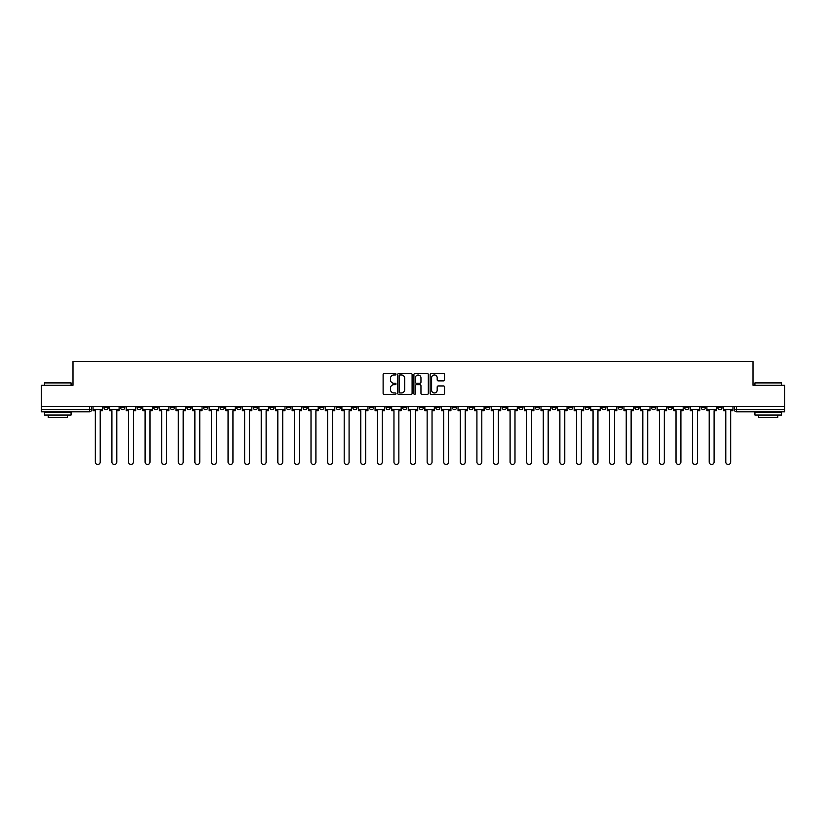 <?xml version="1.0" encoding="UTF-8"?>
<svg xmlns="http://www.w3.org/2000/svg" width="826" height="826" viewBox="0 0 826 826"><rect width="100%" height="100%" fill="white"/><g stroke="black" fill="none" stroke-linecap="round" stroke-linejoin="round"><path stroke-width="1.24" d="M395.984 374.261A0.733 0.733 0 0 0 395.251 373.528L384.162 373.528A1.043 1.043 0 0 0 383.119 374.57L383.119 393.362A1.043 1.043 0 0 0 384.162 394.405L395.251 394.405A0.733 0.733 0 0 0 395.984 393.672A0.733 0.733 0 0 0 395.251 392.939L393.816 392.939A3.345 3.345 0 0 1 390.481 389.604L390.481 388.034A3.345 3.345 0 0 1 393.816 384.699L395.251 384.699A0.733 0.733 0 0 0 395.984 383.966A0.733 0.733 0 0 0 395.251 383.233L393.816 383.233A3.345 3.345 0 0 1 390.481 379.898L390.481 378.329A3.345 3.345 0 0 1 393.816 374.983L395.251 374.983A0.733 0.733 0 0 0 395.984 374.261M651.446 406.402L651.446 407.579L655.699 407.579A2.127 2.127 0 0 1 653.572 409.706A2.127 2.127 0 0 1 651.446 407.579L651.446 406.402M551.892 406.402L551.892 407.579L556.146 407.579A2.127 2.127 0 0 1 554.019 409.706A2.127 2.127 0 0 1 551.892 407.579L551.892 406.402M535.3 406.402L535.3 407.579L539.564 407.579A2.127 2.127 0 0 1 537.437 409.706A2.127 2.127 0 0 1 535.3 407.579L535.3 406.402M435.756 406.402L435.756 407.579L440.01 407.579A2.127 2.127 0 0 1 437.883 409.706A2.127 2.127 0 0 1 435.756 407.579L435.756 406.402M419.164 406.402L419.164 407.579L423.418 407.579A2.127 2.127 0 0 1 421.291 409.706A2.127 2.127 0 0 1 419.164 407.579L419.164 406.402M402.582 406.402L402.582 407.579L406.836 407.579A2.127 2.127 0 0 1 404.709 409.706A2.127 2.127 0 0 1 402.582 407.579L402.582 406.402M369.398 406.402L369.398 407.579L373.651 407.579A2.127 2.127 0 0 1 371.524 409.706A2.127 2.127 0 0 1 369.398 407.579L369.398 406.402M336.213 407.579L336.213 406.402L336.213 407.579A2.127 2.127 0 0 0 338.34 409.706A2.127 2.127 0 0 1 336.213 407.579L340.467 407.579A2.127 2.127 0 0 1 338.34 409.706A2.127 2.127 0 0 0 340.467 407.579L340.467 406.402L340.467 407.579M319.621 407.579L319.621 406.402L319.621 407.579A2.127 2.127 0 0 0 321.748 409.706A2.127 2.127 0 0 1 319.621 407.579L323.875 407.579A2.127 2.127 0 0 1 321.748 409.706M303.028 407.579L303.028 406.402L303.028 407.579A2.127 2.127 0 0 0 305.155 409.706A2.127 2.127 0 0 1 303.028 407.579L307.282 407.579A2.127 2.127 0 0 1 305.155 409.706A2.127 2.127 0 0 0 307.282 407.579L307.282 406.402L307.282 407.579M286.436 406.402L286.436 407.579L290.7 407.579A2.127 2.127 0 0 1 288.563 409.706A2.127 2.127 0 0 1 286.436 407.579L286.436 406.402M269.854 406.402L269.854 407.579L274.108 407.579A2.127 2.127 0 0 1 271.981 409.706A2.127 2.127 0 0 1 269.854 407.579L269.854 406.402M253.262 406.402L253.262 407.579L257.516 407.579A2.127 2.127 0 0 1 255.389 409.706A2.127 2.127 0 0 1 253.262 407.579L253.262 406.402M236.67 407.579L236.67 406.402L236.67 407.579A2.127 2.127 0 0 0 238.797 409.706A2.127 2.127 0 0 1 236.67 407.579L240.924 407.579A2.127 2.127 0 0 1 238.797 409.706M203.485 407.579L203.485 406.402L203.485 407.579A2.127 2.127 0 0 0 205.612 409.706A2.127 2.127 0 0 1 203.485 407.579L207.739 407.579A2.127 2.127 0 0 1 205.612 409.706A2.127 2.127 0 0 0 207.739 407.579L207.739 406.402L207.739 407.579M186.893 407.579L186.893 406.402L186.893 407.579A2.127 2.127 0 0 0 189.02 409.706A2.127 2.127 0 0 1 186.893 407.579L191.147 407.579A2.127 2.127 0 0 1 189.02 409.706A2.127 2.127 0 0 0 191.147 407.579L191.147 406.402L191.147 407.579M170.301 407.579L170.301 406.402L170.301 407.579A2.127 2.127 0 0 0 172.428 409.706A2.127 2.127 0 0 1 170.301 407.579L174.554 407.579A2.127 2.127 0 0 1 172.428 409.706A2.127 2.127 0 0 0 174.554 407.579L174.554 406.402L174.554 407.579M153.719 407.579L153.719 406.402L153.719 407.579A2.127 2.127 0 0 0 155.846 409.706A2.127 2.127 0 0 1 153.719 407.579L157.972 407.579A2.127 2.127 0 0 1 155.846 409.706M137.126 406.402L137.126 407.579L141.38 407.579A2.127 2.127 0 0 1 139.253 409.706A2.127 2.127 0 0 1 137.126 407.579L137.126 406.402M120.534 407.579L120.534 406.402L120.534 407.579A2.127 2.127 0 0 0 122.661 409.706A2.127 2.127 0 0 1 120.534 407.579L124.788 407.579A2.127 2.127 0 0 1 122.661 409.706A2.127 2.127 0 0 0 124.788 407.579L124.788 406.402L124.788 407.579M443.51 380.889A1.043 1.043 0 0 0 444.553 379.846L444.553 374.57A1.043 1.043 0 0 0 443.51 373.528L431.193 373.528A1.043 1.043 0 0 0 430.15 374.57L430.15 393.362A1.043 1.043 0 0 0 431.193 394.405L443.51 394.405A1.043 1.043 0 0 0 444.553 393.362L444.553 386.991A1.043 1.043 0 0 0 443.51 385.949L438.234 385.949A1.043 1.043 0 0 0 437.191 386.991L437.191 390.151A2.788 2.788 0 0 1 434.404 392.939A2.788 2.788 0 0 1 431.606 390.151L431.606 377.781A2.788 2.788 0 0 1 434.404 374.983A2.788 2.788 0 0 1 437.191 377.781L437.191 379.846A1.043 1.043 0 0 0 438.234 380.889L443.51 380.889M41.3 406.402L41.3 385.246L72.998 385.246L72.998 361.53L753.002 361.53L753.002 385.246L784.7 385.246L784.7 406.402L41.3 406.402L41.3 409.706L91.603 409.706L91.603 406.402L91.603 409.706A2.127 2.127 0 0 1 89.476 411.833L41.3 411.833L41.3 409.706M412.091 374.57A1.043 1.043 0 0 0 411.038 373.528L398.721 373.528A1.043 1.043 0 0 0 397.678 374.57L397.678 393.362A1.043 1.043 0 0 0 398.721 394.405L411.038 394.405A1.043 1.043 0 0 0 412.091 393.362L412.091 374.57M414.962 373.528L427.279 373.528A1.043 1.043 0 0 1 428.322 374.57L428.322 393.362A1.043 1.043 0 0 1 427.279 394.405L422.003 394.405A1.043 1.043 0 0 1 420.961 393.362L420.961 385.742A1.043 1.043 0 0 0 419.918 384.699L416.418 384.699A1.043 1.043 0 0 0 415.375 385.742L415.375 393.672A0.733 0.733 0 0 1 414.642 394.405A0.733 0.733 0 0 1 413.909 393.672L413.909 374.57A1.043 1.043 0 0 1 414.962 373.528M734.397 406.402L734.397 409.706L784.7 409.706L784.7 411.833L736.524 411.833A2.127 2.127 0 0 1 734.397 409.706M784.7 406.402L784.7 409.706M722.058 406.402L722.058 407.579A2.127 2.127 0 0 1 719.931 409.706A2.127 2.127 0 0 1 717.804 407.579A2.127 2.127 0 0 0 719.931 409.706M717.804 406.402L717.804 407.579L722.058 407.579M705.466 406.402L705.466 407.579A2.127 2.127 0 0 1 703.339 409.706A2.127 2.127 0 0 1 701.212 407.579L705.466 407.579A2.127 2.127 0 0 1 703.339 409.706M701.212 406.402L701.212 407.579M688.874 406.402L688.874 407.579A2.127 2.127 0 0 1 686.747 409.706A2.127 2.127 0 0 1 684.62 407.579A2.127 2.127 0 0 0 686.747 409.706M684.62 406.402L684.62 407.579L688.874 407.579M672.281 406.402L672.281 407.579A2.127 2.127 0 0 1 670.154 409.706A2.127 2.127 0 0 1 668.028 407.579L672.281 407.579M668.028 406.402L668.028 407.579M655.699 406.402L655.699 407.579A2.127 2.127 0 0 1 653.572 409.706M639.107 406.402L639.107 407.579A2.127 2.127 0 0 1 636.98 409.706A2.127 2.127 0 0 1 634.853 407.579L639.107 407.579M634.853 406.402L634.853 407.579M622.515 406.402L622.515 407.579A2.127 2.127 0 0 1 620.388 409.706A2.127 2.127 0 0 1 618.261 407.579L622.515 407.579M618.261 406.402L618.261 407.579M605.923 406.402L605.923 407.579A2.127 2.127 0 0 1 603.796 409.706A2.127 2.127 0 0 1 601.669 407.579A2.127 2.127 0 0 0 603.796 409.706M601.669 406.402L601.669 407.579L605.923 407.579M589.33 406.402L589.33 407.579A2.127 2.127 0 0 1 587.203 409.706A2.127 2.127 0 0 1 585.076 407.579L589.33 407.579M585.076 406.402L585.076 407.579M572.738 406.402L572.738 407.579A2.127 2.127 0 0 1 570.611 409.706A2.127 2.127 0 0 1 568.484 407.579L572.738 407.579M568.484 406.402L568.484 407.579M556.146 406.402L556.146 407.579M539.564 406.402L539.564 407.579L539.564 406.402M522.972 406.402L522.972 407.579A2.127 2.127 0 0 1 520.845 409.706A2.127 2.127 0 0 1 518.718 407.579L522.972 407.579M518.718 406.402L518.718 407.579M506.379 406.402L506.379 407.579A2.127 2.127 0 0 1 504.252 409.706A2.127 2.127 0 0 1 502.125 407.579L506.379 407.579M502.125 406.402L502.125 407.579M489.787 406.402L489.787 407.579A2.127 2.127 0 0 1 487.66 409.706A2.127 2.127 0 0 1 485.533 407.579L489.787 407.579M485.533 406.402L485.533 407.579M473.195 406.402L473.195 407.579A2.127 2.127 0 0 1 471.068 409.706A2.127 2.127 0 0 1 468.941 407.579L473.195 407.579M468.941 406.402L468.941 407.579M456.602 406.402L456.602 407.579A2.127 2.127 0 0 1 454.476 409.706A2.127 2.127 0 0 1 452.349 407.579L456.602 407.579M452.349 406.402L452.349 407.579M440.01 406.402L440.01 407.579A2.127 2.127 0 0 1 437.883 409.706M423.418 406.402L423.418 407.579M406.836 407.579L406.836 406.402L406.836 407.579A2.127 2.127 0 0 1 404.709 409.706M390.244 406.402L390.244 407.579A2.127 2.127 0 0 1 388.117 409.706A2.127 2.127 0 0 1 385.99 407.579A2.127 2.127 0 0 0 388.117 409.706A2.127 2.127 0 0 0 390.244 407.579L385.99 407.579L385.99 406.402M373.651 407.579L373.651 406.402L373.651 407.579A2.127 2.127 0 0 1 371.524 409.706M357.059 406.402L357.059 407.579A2.127 2.127 0 0 1 354.932 409.706A2.127 2.127 0 0 1 352.805 407.579A2.127 2.127 0 0 0 354.932 409.706M352.805 406.402L352.805 407.579L357.059 407.579M323.875 406.402L323.875 407.579L323.875 406.402M290.7 407.579L290.7 406.402L290.7 407.579A2.127 2.127 0 0 1 288.563 409.706M274.108 407.579L274.108 406.402L274.108 407.579A2.127 2.127 0 0 1 271.981 409.706M257.516 407.579L257.516 406.402L257.516 407.579A2.127 2.127 0 0 1 255.389 409.706M240.924 406.402L240.924 407.579L240.924 406.402M224.331 407.579L224.331 406.402L224.331 407.579A2.127 2.127 0 0 1 222.204 409.706A2.127 2.127 0 0 1 220.077 407.579L224.331 407.579A2.127 2.127 0 0 1 222.204 409.706M220.077 406.402L220.077 407.579M157.972 406.402L157.972 407.579L157.972 406.402M141.38 407.579L141.38 406.402L141.38 407.579A2.127 2.127 0 0 1 139.253 409.706M108.196 407.579L108.196 406.402L108.196 407.579A2.127 2.127 0 0 1 106.069 409.706A2.127 2.127 0 0 1 103.942 407.579L108.196 407.579A2.127 2.127 0 0 1 106.069 409.706M103.942 406.402L103.942 407.579M89.476 406.402L89.476 411.833A2.127 2.127 0 0 0 91.603 409.706M399.877 374.983A0.733 0.733 0 0 0 399.144 375.716L399.144 392.216A0.733 0.733 0 0 0 399.877 392.939L401.384 392.939A3.345 3.345 0 0 0 404.73 389.604L404.73 378.329A3.345 3.345 0 0 0 401.384 374.983L399.877 374.983M420.961 377.833A2.788 2.788 0 0 0 418.162 375.045A2.788 2.788 0 0 0 415.375 377.833L415.375 382.19A1.043 1.043 0 0 0 416.418 383.233L419.918 383.233A1.043 1.043 0 0 0 420.961 382.19L420.961 377.833M93.039 409.706L93.039 410.77L95.331 410.77L95.331 462.023A2.447 2.447 0 0 0 97.778 464.47A2.447 2.447 0 0 0 100.214 462.023L100.214 410.77L102.507 410.77L102.507 409.706L93.039 409.706L93.039 406.402M102.507 409.706L102.507 406.402M109.631 409.706L109.631 410.77L111.913 410.77L111.913 462.023A2.447 2.447 0 0 0 114.36 464.47A2.447 2.447 0 0 0 116.807 462.023L116.807 410.77L119.099 410.77L119.099 409.706L109.631 409.706L109.631 406.402M119.099 409.706L119.099 406.402M126.223 409.706L126.223 410.77L128.505 410.77L128.505 462.023A2.447 2.447 0 0 0 130.952 464.47A2.447 2.447 0 0 0 133.399 462.023L133.399 410.77L135.691 410.77L135.691 409.706L126.223 409.706L126.223 406.402M135.691 409.706L135.691 406.402M142.815 409.706L142.815 410.77L145.097 410.77L145.097 462.023A2.447 2.447 0 0 0 147.544 464.47A2.447 2.447 0 0 0 149.991 462.023L149.991 410.77L152.273 410.77L152.273 409.706L142.815 409.706L142.815 406.402M152.273 409.706L152.273 406.402M159.408 409.706L159.408 410.77L161.689 410.77L161.689 462.023A2.447 2.447 0 0 0 164.137 464.47A2.447 2.447 0 0 0 166.584 462.023L166.584 410.77L168.865 410.77L168.865 409.706L159.408 409.706L159.408 406.402M168.865 409.706L168.865 406.402M175.99 409.706L175.99 410.77L178.282 410.77L178.282 462.023A2.447 2.447 0 0 0 180.729 464.47A2.447 2.447 0 0 0 183.176 462.023L183.176 410.77L185.458 410.77L185.458 409.706L175.99 409.706L175.99 406.402M185.458 409.706L185.458 406.402M44.49 382.903L71.077 382.903L44.49 382.903L44.49 385.246M71.077 415.024L44.49 415.024L44.49 412.36L71.077 412.36L71.077 415.024M67.36 415.024L67.36 417.471L48.218 417.471L48.218 415.024M754.923 382.903L781.51 382.903L754.923 382.903L754.923 385.246M781.51 415.024L754.923 415.024L754.923 412.36L781.51 412.36L781.51 415.024M777.782 415.024L777.782 417.471L758.64 417.471L758.64 415.024M192.582 409.706L192.582 410.77L194.874 410.77L194.874 462.023A2.447 2.447 0 0 0 197.321 464.47A2.447 2.447 0 0 0 199.768 462.023L199.768 410.77L202.05 410.77L202.05 409.706L192.582 409.706L192.582 406.402M202.05 409.706L202.05 406.402M209.174 409.706L209.174 410.77L211.466 410.77L211.466 462.023A2.447 2.447 0 0 0 213.913 464.47A2.447 2.447 0 0 0 216.36 462.023L216.36 410.77L218.642 410.77L218.642 409.706L209.174 409.706L209.174 406.402M218.642 409.706L218.642 406.402M225.766 409.706L225.766 410.77L228.059 410.77L228.059 462.023A2.447 2.447 0 0 0 230.495 464.47A2.447 2.447 0 0 0 232.942 462.023L232.942 410.77L235.234 410.77L235.234 409.706L225.766 409.706L225.766 406.402M235.234 409.706L235.234 406.402M242.359 409.706L242.359 410.77L244.641 410.77L244.641 462.023A2.447 2.447 0 0 0 247.088 464.47A2.447 2.447 0 0 0 249.535 462.023L249.535 410.77L251.827 410.77L251.827 409.706L242.359 409.706L242.359 406.402M251.827 409.706L251.827 406.402M258.951 409.706L258.951 410.77L261.233 410.77L261.233 462.023A2.447 2.447 0 0 0 263.68 464.47A2.447 2.447 0 0 0 266.127 462.023L266.127 410.77L268.419 410.77L268.419 409.706L258.951 409.706L258.951 406.402M268.419 409.706L268.419 406.402M275.543 409.706L275.543 410.77L277.825 410.77L277.825 462.023A2.447 2.447 0 0 0 280.272 464.47A2.447 2.447 0 0 0 282.719 462.023L282.719 410.77L285.001 410.77L285.001 409.706L275.543 409.706L275.543 406.402M285.001 409.706L285.001 406.402M292.136 409.706L292.136 410.77L294.417 410.77L294.417 462.023A2.447 2.447 0 0 0 296.864 464.47A2.447 2.447 0 0 0 299.311 462.023L299.311 410.77L301.593 410.77L301.593 409.706L292.136 409.706L292.136 406.402M301.593 409.706L301.593 406.402M308.717 409.706L308.717 410.77L311.01 410.77L311.01 462.023A2.447 2.447 0 0 0 313.457 464.47A2.447 2.447 0 0 0 315.904 462.023L315.904 410.77L318.186 410.77L318.186 409.706L308.717 409.706L308.717 406.402M318.186 409.706L318.186 406.402M325.31 409.706L325.31 410.77L327.602 410.77L327.602 462.023A2.447 2.447 0 0 0 330.049 464.47A2.447 2.447 0 0 0 332.496 462.023L332.496 410.77L334.778 410.77L334.778 409.706L325.31 409.706L325.31 406.402M334.778 409.706L334.778 406.402M341.902 409.706L341.902 410.77L344.194 410.77L344.194 462.023A2.447 2.447 0 0 0 346.641 464.47A2.447 2.447 0 0 0 349.078 462.023L349.078 410.77L351.37 410.77L351.37 409.706L341.902 409.706L341.902 406.402M351.37 409.706L351.37 406.402M358.494 409.706L358.494 410.77L360.776 410.77L360.776 462.023A2.447 2.447 0 0 0 363.223 464.47A2.447 2.447 0 0 0 365.67 462.023L365.67 410.77L367.962 410.77L367.962 409.706L358.494 409.706L358.494 406.402M367.962 409.706L367.962 406.402M375.087 409.706L375.087 410.77L377.368 410.77L377.368 462.023A2.447 2.447 0 0 0 379.815 464.47A2.447 2.447 0 0 0 382.262 462.023L382.262 410.77L384.555 410.77L384.555 409.706L375.087 409.706L375.087 406.402M384.555 409.706L384.555 406.402M391.679 409.706L391.679 410.77L393.961 410.77L393.961 462.023A2.447 2.447 0 0 0 396.408 464.47A2.447 2.447 0 0 0 398.855 462.023L398.855 410.77L401.147 410.77L401.147 409.706L391.679 409.706L391.679 406.402M401.147 409.706L401.147 406.402M408.271 409.706L408.271 410.77L410.553 410.77L410.553 462.023A2.447 2.447 0 0 0 413 464.47A2.447 2.447 0 0 0 415.447 462.023L415.447 410.77L417.729 410.77L417.729 409.706L408.271 409.706L408.271 406.402M417.729 409.706L417.729 406.402M424.853 409.706L424.853 410.77L427.145 410.77L427.145 462.023A2.447 2.447 0 0 0 429.592 464.47A2.447 2.447 0 0 0 432.039 462.023L432.039 410.77L434.321 410.77L434.321 409.706L424.853 409.706L424.853 406.402M434.321 409.706L434.321 406.402M441.445 409.706L441.445 410.77L443.738 410.77L443.738 462.023A2.447 2.447 0 0 0 446.185 464.47A2.447 2.447 0 0 0 448.632 462.023L448.632 410.77L450.913 410.77L450.913 409.706L441.445 409.706L441.445 406.402M450.913 409.706L450.913 406.402M458.038 409.706L458.038 410.77L460.33 410.77L460.33 462.023A2.447 2.447 0 0 0 462.777 464.47A2.447 2.447 0 0 0 465.224 462.023L465.224 410.77L467.506 410.77L467.506 409.706L458.038 409.706L458.038 406.402M467.506 409.706L467.506 406.402M474.63 409.706L474.63 410.77L476.922 410.77L476.922 462.023A2.447 2.447 0 0 0 479.359 464.47A2.447 2.447 0 0 0 481.806 462.023L481.806 410.77L484.098 410.77L484.098 409.706L474.63 409.706L474.63 406.402M484.098 409.706L484.098 406.402M491.222 409.706L491.222 410.77L493.504 410.77L493.504 462.023A2.447 2.447 0 0 0 495.951 464.47A2.447 2.447 0 0 0 498.398 462.023L498.398 410.77L500.69 410.77L500.69 409.706L491.222 409.706L491.222 406.402M500.69 409.706L500.69 406.402M507.814 409.706L507.814 410.77L510.096 410.77L510.096 462.023A2.447 2.447 0 0 0 512.543 464.47A2.447 2.447 0 0 0 514.99 462.023L514.99 410.77L517.283 410.77L517.283 409.706L507.814 409.706L507.814 406.402M517.283 409.706L517.283 406.402M524.407 409.706L524.407 410.77L526.689 410.77L526.689 462.023A2.447 2.447 0 0 0 529.136 464.47A2.447 2.447 0 0 0 531.583 462.023L531.583 410.77L533.864 410.77L533.864 409.706L524.407 409.706L524.407 406.402M533.864 409.706L533.864 406.402M540.999 409.706L540.999 410.77L543.281 410.77L543.281 462.023A2.447 2.447 0 0 0 545.728 464.47A2.447 2.447 0 0 0 548.175 462.023L548.175 410.77L550.457 410.77L550.457 409.706L540.999 409.706L540.999 406.402M550.457 409.706L550.457 406.402M557.581 409.706L557.581 410.77L559.873 410.77L559.873 462.023A2.447 2.447 0 0 0 562.32 464.47A2.447 2.447 0 0 0 564.767 462.023L564.767 410.77L567.049 410.77L567.049 409.706L557.581 409.706L557.581 406.402M567.049 409.706L567.049 406.402M574.173 409.706L574.173 410.77L576.465 410.77L576.465 462.023A2.447 2.447 0 0 0 578.912 464.47A2.447 2.447 0 0 0 581.359 462.023L581.359 410.77L583.641 410.77L583.641 409.706L574.173 409.706L574.173 406.402M583.641 409.706L583.641 406.402M590.766 409.706L590.766 410.77L593.058 410.77L593.058 462.023A2.447 2.447 0 0 0 595.505 464.47A2.447 2.447 0 0 0 597.941 462.023L597.941 410.77L600.234 410.77L600.234 409.706L590.766 409.706L590.766 406.402M600.234 409.706L600.234 406.402M607.358 409.706L607.358 410.77L609.64 410.77L609.64 462.023A2.447 2.447 0 0 0 612.087 464.47A2.447 2.447 0 0 0 614.534 462.023L614.534 410.77L616.826 410.77L616.826 409.706L607.358 409.706L607.358 406.402M616.826 409.706L616.826 406.402M623.95 409.706L623.95 410.77L626.232 410.77L626.232 462.023A2.447 2.447 0 0 0 628.679 464.47A2.447 2.447 0 0 0 631.126 462.023L631.126 410.77L633.418 410.77L633.418 409.706L623.95 409.706L623.95 406.402M633.418 409.706L633.418 406.402M640.542 409.706L640.542 410.77L642.824 410.77L642.824 462.023A2.447 2.447 0 0 0 645.271 464.47A2.447 2.447 0 0 0 647.718 462.023L647.718 410.77L650.01 410.77L650.01 409.706L640.542 409.706L640.542 406.402M650.01 409.706L650.01 406.402M657.135 409.706L657.135 410.77L659.416 410.77L659.416 462.023A2.447 2.447 0 0 0 661.863 464.47A2.447 2.447 0 0 0 664.31 462.023L664.31 410.77L666.592 410.77L666.592 409.706L657.135 409.706L657.135 406.402M666.592 409.706L666.592 406.402M673.727 409.706L673.727 410.77L676.009 410.77L676.009 462.023A2.447 2.447 0 0 0 678.456 464.47A2.447 2.447 0 0 0 680.903 462.023L680.903 410.77L683.185 410.77L683.185 409.706L673.727 409.706L673.727 406.402M683.185 409.706L683.185 406.402M690.309 409.706L690.309 410.77L692.601 410.77L692.601 462.023A2.447 2.447 0 0 0 695.048 464.47A2.447 2.447 0 0 0 697.495 462.023L697.495 410.77L699.777 410.77L699.777 409.706L690.309 409.706L690.309 406.402M699.777 409.706L699.777 406.402M706.901 409.706L706.901 410.77L709.193 410.77L709.193 462.023A2.447 2.447 0 0 0 711.64 464.47A2.447 2.447 0 0 0 714.087 462.023L714.087 410.77L716.369 410.77L716.369 409.706L706.901 409.706L706.901 406.402M716.369 409.706L716.369 406.402M723.493 409.706L723.493 410.77L725.786 410.77L725.786 462.023A2.447 2.447 0 0 0 728.222 464.47A2.447 2.447 0 0 0 730.669 462.023L730.669 410.77L732.961 410.77L732.961 409.706L723.493 409.706L723.493 406.402M732.961 409.706L732.961 406.402M736.524 406.402L736.524 411.833M71.077 385.246L71.077 382.903M65.017 412.36L65.017 411.833M50.551 412.36L50.551 411.833M781.51 385.246L781.51 382.903M775.449 412.36L775.449 411.833M760.983 412.36L760.983 411.833"/></g></svg>
